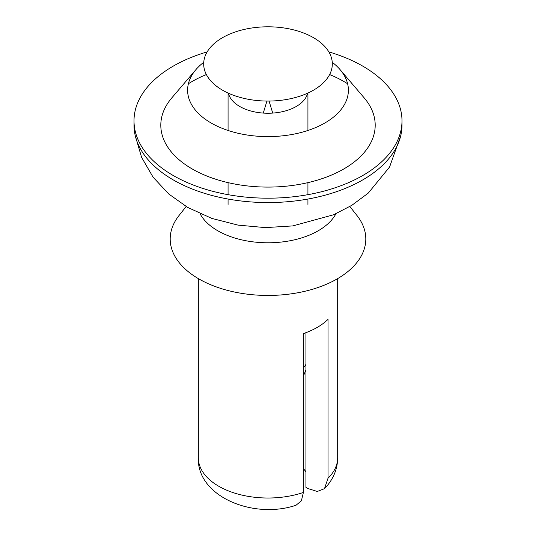 <?xml version="1.0" encoding="UTF-8"?>
<svg xmlns="http://www.w3.org/2000/svg" width="536" height="536" viewBox="0 0 536 536"><rect width="100%" height="100%" fill="white"/><g stroke="black" fill="none" stroke-linecap="round" stroke-linejoin="round"><path stroke-width="0.8" d="M305.935 332.675L305.935 487.351L308.019 488.557L317.272 491.472L324.494 488.651L328.019 478.219L328.019 319.362A69.673 40.227 0 0 1 303.389 333.586L303.389 492.443A69.673 40.227 180 0 1 233.435 492.718A69.673 40.227 180 0 1 198.327 457.791C196.806 496.457 253.381 519.665 296.006 505.26L301.393 500.818L303.389 492.443M303.389 468.658A40.2 23.209 180 0 1 305.935 471.995M335.931 213.743A71.013 40.997 180 0 1 268 242.781A71.013 40.997 180 0 1 200.069 213.737M349.847 206.521L356.949 215.492A97.813 56.474 180 0 1 268 295.45A97.813 56.474 180 0 1 179.051 215.492L186.153 206.521M222.52 90.189A64.313 37.131 180 0 1 251.351 28.066A64.313 37.131 180 0 1 330.122 73.546A64.313 37.131 180 0 1 222.52 90.189M328.843 51.898A133.993 77.358 180 0 1 401.993 120.821A133.993 77.358 180 0 1 319.275 192.297A133.993 77.358 180 0 1 173.255 175.527A133.993 77.358 180 0 1 134.007 120.821A133.993 77.358 180 0 1 207.157 51.898M401.993 120.821L401.993 125.196A133.993 77.358 180 0 1 319.275 196.672A133.993 77.358 180 0 1 173.255 179.902A133.993 77.358 180 0 1 134.007 125.196L134.007 120.821M332.253 62.29A80.393 46.418 180 0 1 340.119 69.68L364.158 97.847A107.193 61.888 180 0 1 330.424 175.513A107.193 61.888 180 0 1 192.203 168.961A107.193 61.888 180 0 1 171.842 97.847L195.881 69.68A80.393 46.418 180 0 1 203.747 62.29M188.377 83.763A107.193 61.888 180 0 1 206.373 74.564M329.627 74.564A107.193 61.888 180 0 1 347.623 83.763M340.119 69.68A80.393 46.418 180 0 1 314.813 127.923A80.393 46.418 180 0 1 211.15 123.012A80.393 46.418 180 0 1 195.881 69.68M307.59 93.197A39.932 23.055 180 0 1 280.837 112.017A39.932 23.055 180 0 1 239.766 106.49A39.932 23.055 180 0 1 228.41 93.197M337.673 278.613L337.673 457.791A69.673 40.227 180 0 1 328.019 478.219M305.935 364.333A39.932 23.055 180 0 1 303.389 367.817M337.673 457.791C337.539 469.389 333.151 479.687 324.515 488.678M198.327 278.613L198.327 457.791M135.186 135.434L141.598 157.356L153.061 177.148L168.746 193.985L187.687 207.419L211.807 218.4L238.018 225.113L265.367 227.612L292.817 225.911L333.553 214.782L351.897 205.275L368.266 193.094L389.592 166.998L400.814 135.427M272.73 113.083L269.059 101.063M266.941 101.063L263.27 113.083M228.068 93.043L228.068 130.476M228.068 182.635L228.068 194.669M228.068 199.044L228.068 204.457M307.932 93.043L307.932 130.476M307.932 182.635L307.932 194.669M307.932 199.044L307.932 204.457M305.935 369.92L303.389 376.118"/></g></svg>
